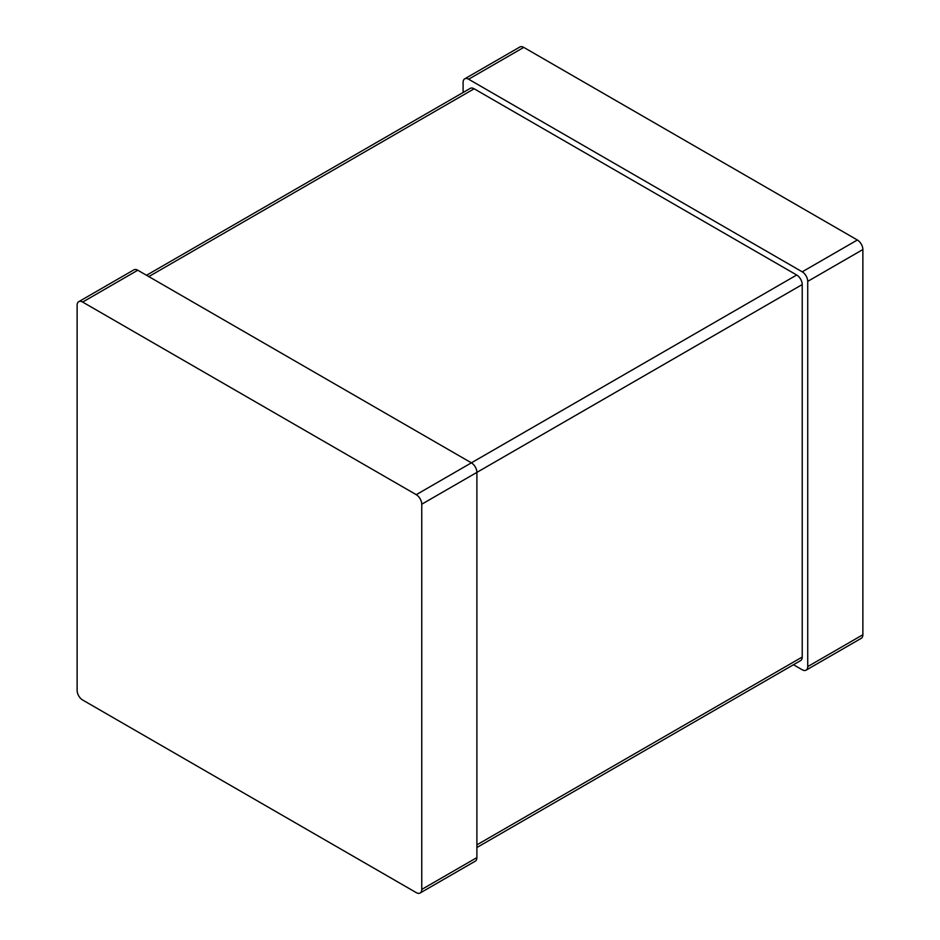 <?xml version="1.0" encoding="UTF-8"?>
<svg xmlns="http://www.w3.org/2000/svg" width="940" height="940" viewBox="0 0 940 940"><rect width="100%" height="100%" fill="white"/><g stroke="black" fill="none" stroke-linecap="round" stroke-linejoin="round"><path stroke-width="1.41" d="M463.103 92.496L463.103 82.403A7.802 4.5 60 0 1 464.724 78.831L519.867 47A7.802 4.5 60 0 1 523.756 47.388L857.362 239.994A7.802 4.5 -120 0 1 862.873 249.535L862.873 634.747A7.802 4.5 60 0 1 861.263 638.319L806.12 670.15A7.802 4.5 60 0 1 802.22 669.774L793.477 664.721M464.724 78.831A7.802 4.5 60 0 1 468.625 79.219L802.22 271.825A7.802 4.5 -120 0 1 807.73 281.377L807.73 666.589A7.802 4.5 60 0 1 806.12 670.15M146.523 275.279L470.235 88.383A7.802 4.5 60 0 1 474.136 88.771L796.709 275.009L416.244 494.675L82.638 302.069A7.802 4.5 60 0 0 78.737 301.681A7.802 4.5 60 0 0 77.127 305.253L77.127 690.465A7.802 4.5 -120 0 0 82.638 700.006L416.244 892.612A7.802 4.5 60 0 0 420.133 893A7.802 4.5 60 0 0 421.755 889.428L421.755 504.216A7.802 4.5 -120 0 0 416.244 494.675M476.897 847.504L800.61 660.609A7.802 4.5 60 0 0 802.22 657.036L802.22 284.562A7.802 4.5 -120 0 0 796.709 275.009M802.22 284.562L476.897 472.385L476.897 857.597A7.802 4.5 60 0 1 475.276 861.169L420.133 893M421.755 504.216L476.897 472.385A7.802 4.5 -120 0 0 471.375 462.832L137.781 270.226L82.638 302.069M78.737 301.681L133.88 269.851A7.802 4.5 60 0 1 137.781 270.226M523.756 47.388L468.625 79.219M857.362 239.994L802.22 271.825M862.873 634.747L807.73 666.589M862.873 249.535L807.73 281.377M802.22 657.036L476.897 844.86M474.136 88.771L148.802 276.595M476.897 857.597L421.755 889.428"/></g></svg>
